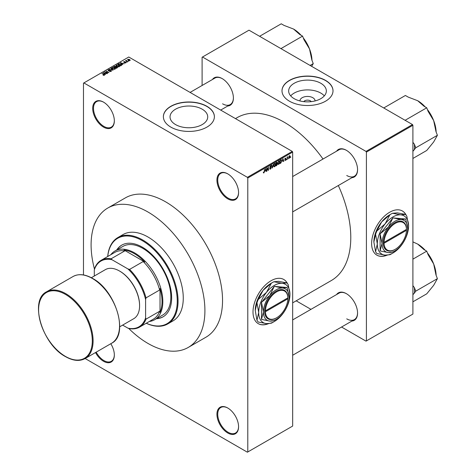 <?xml version="1.0" encoding="UTF-8"?>
<svg xmlns="http://www.w3.org/2000/svg" width="476" height="476" viewBox="0 0 476 476"><rect width="100%" height="100%" fill="white"/><g stroke="black" fill="none" stroke-linecap="round" stroke-linejoin="round"><path stroke-width="0.71" d="M227.754 198.843A15.303 8.836 60 0 1 216.931 180.101A15.303 8.836 60 0 1 227.754 173.853L227.754 173.853A15.303 8.836 60 0 1 238.571 192.596A15.303 8.836 60 0 1 227.754 198.843M227.956 173.972A14.738 8.508 -120 0 0 220.787 173.353A14.738 8.508 -120 0 0 218.526 185.164A14.738 8.508 -120 0 0 228.153 198.147A14.738 8.508 -120 0 0 235.519 198.879A14.738 8.508 -120 0 0 238.571 192.358M227.754 432.993A15.303 8.836 60 0 1 216.931 414.257A15.303 8.836 60 0 1 227.754 408.009L227.754 408.009A15.303 8.836 60 0 1 238.571 426.746A15.303 8.836 60 0 1 227.754 432.993M227.956 408.128A14.738 8.508 -120 0 0 220.787 407.51A14.738 8.508 -120 0 0 218.526 419.314A14.738 8.508 -120 0 0 228.153 432.303A14.738 8.508 -120 0 0 235.519 433.029A14.738 8.508 -120 0 0 238.571 426.514M110.795 343.726A15.303 8.836 60 0 1 114.341 355.025A15.303 8.836 60 0 1 103.518 361.272A15.303 8.836 60 0 1 95.509 352.549M96.194 352.157A14.738 8.508 -120 0 0 103.917 360.576A14.738 8.508 -120 0 0 111.289 361.308A14.738 8.508 -120 0 0 114.335 354.787M103.518 127.116A15.303 8.836 60 0 1 92.701 108.373A15.303 8.836 60 0 1 103.518 102.126L103.518 102.126A15.303 8.836 60 0 1 114.341 120.868A15.303 8.836 60 0 1 103.518 127.116M103.72 102.245A14.738 8.508 -120 0 0 96.551 101.632A14.738 8.508 -120 0 0 94.296 113.437A14.738 8.508 -120 0 0 103.917 126.42A14.738 8.508 -120 0 0 111.289 127.151A14.738 8.508 -120 0 0 114.335 120.636M287.552 283.678A25.502 14.726 120 0 0 283.785 279.489A25.502 14.726 120 0 0 271.034 280.751A25.502 14.726 120 0 0 254.374 303.224A25.502 14.726 120 0 0 258.284 323.662A25.502 14.726 120 0 0 268.41 323.692M287.218 283.244A25.502 14.726 120 0 0 283.708 279.442M299.981 100.948A7.527 4.343 180 0 1 304.491 96.801A7.527 4.343 180 0 1 312.827 97.711A7.527 4.343 180 0 1 315.023 100.948M311.221 101.638A3.969 2.291 0 0 0 310.31 100.817A3.969 2.291 0 0 0 303.783 101.638M320.824 83.282A18.838 10.877 0 0 0 300.296 80.926A18.838 10.877 0 0 0 288.664 90.975A18.838 10.877 0 0 0 294.18 98.669A18.838 10.877 0 0 0 314.713 101.025A18.838 10.877 0 0 0 326.34 90.975A18.838 10.877 0 0 0 320.824 83.282M324.317 95.878A18.838 10.877 0 0 0 320.824 93.094A18.838 10.877 0 0 0 290.687 95.878M325.536 80.379A25.502 14.726 0 0 0 297.744 77.189A25.502 14.726 0 0 0 282 90.791A25.502 14.726 0 0 0 289.467 101.204A25.502 14.726 0 0 0 317.26 104.393A25.502 14.726 0 0 0 333.01 90.791A25.502 14.726 0 0 0 325.536 80.379M333.004 90.88A25.502 14.726 0 0 0 325.536 80.563A25.502 14.726 0 0 0 297.815 77.356A25.502 14.726 0 0 0 282 90.88M175.561 124.581A18.838 10.877 180 0 1 170.039 116.888A18.838 10.877 180 0 1 181.671 106.838A18.838 10.877 180 0 1 202.199 109.2A18.838 10.877 180 0 1 207.72 116.888A18.838 10.877 180 0 1 196.088 126.937A18.838 10.877 180 0 1 175.561 124.581M206.911 106.291A25.502 14.726 0 0 0 179.119 103.102A25.502 14.726 0 0 0 163.375 116.703A25.502 14.726 0 0 0 170.848 127.116A25.502 14.726 0 0 0 198.641 130.305A25.502 14.726 0 0 0 214.384 116.703A25.502 14.726 0 0 0 206.911 106.291M214.384 116.799A25.502 14.726 0 0 0 206.911 106.475A25.502 14.726 0 0 0 179.196 103.268A25.502 14.726 0 0 0 163.375 116.799M336.586 151.195A15.869 9.163 60 0 1 346.338 150.279L346.338 150.279A15.869 9.163 60 0 1 357.559 169.712A15.869 9.163 60 0 1 351.883 177.703M346.54 150.398A15.303 8.836 -120 0 0 339.085 149.75L292.675 176.548M212.427 79.516A15.869 9.163 60 0 1 222.185 78.599L222.185 78.599A15.869 9.163 60 0 1 233.401 98.032A15.869 9.163 60 0 1 227.73 106.023M222.387 78.719A15.303 8.836 -120 0 0 214.932 78.07L190.091 92.415M336.586 294.555A15.869 9.163 60 0 1 346.338 293.638L346.338 293.638A15.869 9.163 60 0 1 357.559 313.071A15.869 9.163 60 0 1 351.883 321.062M346.54 293.757A15.303 8.836 -120 0 0 339.085 293.109L292.675 319.908M292.675 302.849L331.302 280.554A94.081 54.318 -120 0 0 338.323 185.527M323.02 159.026A94.081 54.318 -120 0 0 284.261 122.261A94.081 54.318 -120 0 0 237.221 117.596L235.465 118.613M406.177 215.188A25.502 14.726 120 0 0 402.41 210.999A25.502 14.726 120 0 0 389.66 212.26A25.502 14.726 120 0 0 372.994 234.739A25.502 14.726 120 0 0 376.909 255.172A25.502 14.726 120 0 0 387.03 255.207M405.838 214.753A25.502 14.726 120 0 0 402.327 210.951M107.76 208.048L125.396 197.867A80.48 46.464 60 0 1 165.636 201.848A80.48 46.464 60 0 1 218.21 272.772A80.48 46.464 60 0 1 205.876 337.258L188.24 347.438A80.48 46.464 -120 0 0 200.58 282.952A80.48 46.464 -120 0 0 148 212.028A80.48 46.464 -120 0 0 107.76 208.048A80.48 46.464 -120 0 0 94.48 269.172M288.379 158.288L288.123 158.901L288.379 158.288M287.355 158.121L287.099 159.49L287.099 157.134L287.355 157.36L287.903 156.753L287.099 157.972M286.629 159.299L286.373 159.906L286.629 159.299M285.314 159.043L285.969 159.418L285.356 160.537L284.731 160.138L285.374 160.192L285.719 159.627L284.767 159.109L285.344 158.103L285.933 158.437L285.023 158.913L285.969 159.418L285.398 159.026M284.737 160.18L285.356 160.537L284.731 160.138M284.987 159.948L285.374 160.192M285.398 159.466L284.767 159.109L285.398 159.466M285.344 158.103L285.933 158.437L285.35 158.097M285.677 158.627L285.1 158.288M282.417 161.227L282.97 158.633L283.785 161.4L283.517 161.554L283.297 160.715L282.214 161.108M278.722 161.043L279.704 162.143L279.454 163.452L278.722 164.369L277.99 164.28L277.74 163.316L278.722 161.043L279.305 160.989M277.788 163.827L278.722 164.369L277.99 164.28M274.533 163.464L275.515 164.559L275.265 165.868L274.533 166.784L273.801 166.701L273.545 165.737L274.533 163.464L275.116 163.411M273.599 166.249L274.533 166.784L273.801 166.701M263.377 172.621L263.9 172.925L263.502 172.925L263.347 172.235L263.912 172.538L264.186 172.133L264.477 169.307L264.477 171.509L263.9 172.925L263.502 172.925M263.603 172.044L263.912 172.538M247.389 177.322L292.276 151.41L292.675 152.106L292.675 426.056L247.788 451.968L247.788 178.018L247.389 177.322L83.883 82.925L83.478 83.157L83.478 274.95M292.675 152.106L247.788 178.018M265.221 171.152L265.775 168.558L266.59 171.33L266.322 171.485L266.102 170.646L265.019 171.039M267.137 168.421L266.881 171.164L266.881 167.921L267.155 167.766L268.226 169.742L268.482 166.999L268.482 170.235L268.208 170.396L266.881 168.272M269.69 168.611L270.529 169.093L269.684 168.492L270.552 168.706L271.07 167.85L269.761 167.106L270.487 165.797L271.255 166.32L270.493 166.172L270.017 166.969L271.326 167.695L270.529 169.093L269.951 169.17M269.94 168.302L270.552 168.706M271.07 167.85L269.761 167.106M270.487 165.797L271.017 165.725M270.999 166.511L270.207 166.011M269.761 167.058L270.499 167.237M270.939 167.147L271.326 167.695L270.517 167.231M273.379 164.172L272.326 168.016L271.57 165.214L271.838 165.059L272.439 167.576L273.379 164.172M276.925 163.417L277.448 164.113L276.669 165.511L275.878 165.963L275.878 162.727L276.675 162.268L277.371 162.679L277.246 163.548M276.675 162.268L277.371 162.679L276.669 162.268M281.185 159.722L281.78 160.918L280.816 163.113L280.066 163.548L280.066 160.305L281.423 159.763M288.771 157.782L289.45 158.175L288.742 157.366L289.45 155.735L290.164 156.521L289.45 158.175L289.021 158.216M289.45 155.735L289.884 155.694M290.782 156.901L290.527 157.508L290.782 156.901M247.788 451.968L247.389 452.2L85.15 358.529M128.877 61.112L128.222 61.029L128.877 61.112M127.128 62.118L126.473 62.035L127.128 62.118M122.695 64.682L120.398 62.767L124.284 63.76L122.957 63.558L122.076 64.07L122.695 64.682M118.084 66.872L116.87 66.467L116.382 65.045L118.804 65.307L119.559 66.039L119.256 66.705L118.084 66.872M116.043 65.521L116.382 65.045L116.382 66.122M119.559 66.408L119.256 66.705M113.895 69.294L112.681 68.883L112.193 67.461L114.615 67.729L115.37 68.455L115.067 69.127L113.895 69.294M111.848 67.943L112.193 67.461L112.193 68.544M115.37 68.824L115.067 69.127M111.069 71.436L109.278 71.376L110.759 71.233L110.801 70.656L108.183 70.662L108.141 69.799L109.748 69.841L108.48 69.984L108.451 70.519L111.051 70.507L111.069 71.436L111.42 70.989M110.759 71.567L110.801 70.656M108.183 70.662L108.141 69.799L108.141 70.638M108.48 69.984L108.451 70.781M105.499 74.607L103.203 72.697L107.088 73.691L105.761 73.488L104.881 73.994L105.499 74.607M292.276 151.41L128.764 57.007L83.883 82.925M103.839 75.381L103.006 75.077L104.179 74.786L101.918 73.435L104.077 74.387L104.434 75.262L103.839 75.381M104.119 75.375L104.179 74.786M107.635 73.375L104.577 71.9L108.171 72.423L106.178 70.978L108.986 72.596L105.392 72.078L107.635 73.375M113.074 70.234L109.266 69.193L112.61 70.127L110.807 68.306L111.075 68.151L113.074 70.234M117.167 67.872L116.382 68.324L113.574 66.705L115.775 66.253L116.084 66.747L117.12 66.943L117.167 67.872L117.542 67.449M115.775 67.164L115.775 66.253L116.084 67.003M121.315 65.474L120.571 65.908L117.762 64.29L118.935 63.671L120.862 64.099L121.707 65.01L121.315 65.474M125.89 62.874L124.611 62.856L125.616 62.695L125.646 62.314L123.772 62.332L123.766 61.66L124.938 61.66L123.986 62.16L125.848 62.142L125.848 62.897M125.616 62.987L125.646 62.314M123.772 62.332L123.766 61.66L123.766 62.326M124.069 61.826L123.986 62.421M127.854 61.701L125.563 60.672L126.432 60.25L126.432 60.821L127.854 61.701M126.14 61.005L126.081 60.63M126.432 60.25L126.432 61.172M129.984 60.511L128.222 60.309L127.871 59.292L129.621 59.482L129.984 60.511L130.24 60.154M127.622 59.649L127.871 59.292L127.871 60.077M412.502 124.569L412.9 125.265L366.413 152.106L366.014 151.41L412.502 124.569L248.996 30.172L202.104 57.239L202.104 85.478M366.413 152.106L366.413 340.911L366.014 341.137L341.56 327.024M310.953 309.352L296.185 300.826M366.413 340.911L412.9 314.071L412.9 125.265M366.014 151.41L202.502 57.013M376.825 255.13A25.502 14.726 120 0 0 386.637 255.207M346.736 175.495A15.303 8.836 -120 0 0 354.388 176.257A15.303 8.836 -120 0 0 357.553 169.48M222.584 103.816A15.303 8.836 -120 0 0 230.235 104.577A15.303 8.836 -120 0 0 233.401 97.8M346.736 318.86A15.303 8.836 -120 0 0 354.388 319.616A15.303 8.836 -120 0 0 357.553 312.839M258.2 323.615A25.502 14.726 120 0 0 268.018 323.692M103.471 72.965L103.471 72.542M104.881 74.405L104.881 73.994M104.06 73.149L104.637 73.756L105.351 73.346L103.649 72.774L104.06 73.572M104.637 74.161L104.637 73.756M103.649 73.149L103.649 72.774M105.351 73.726L105.351 73.346M104.845 72.06L104.845 71.745M111.051 71.448L111.051 70.507M111.075 68.58L111.075 68.151M114.615 68.038L114.615 67.729M114.74 69.258L114.353 67.872L113.609 67.568L112.52 67.651L112.265 68.603M112.52 67.651L112.943 68.74L114.74 68.937L114.99 68.574L114.99 69.169M114.365 66.628L114.365 66.247M117.12 67.384L117.12 66.943M114.157 66.747L114.996 67.229L115.716 66.783L115.567 66.426L114.603 66.491L114.157 67.045M114.996 67.527L114.996 67.229M115.716 67.193L115.567 66.426M115.323 67.419L116.305 67.991L117.078 67.503L116.87 67.092L115.829 67.128L115.323 67.717M117.078 67.925L116.87 67.092M116.846 68.056L116.846 67.675M118.804 65.623L118.804 65.307M118.929 66.842L118.542 65.45L117.798 65.147L116.709 65.23L116.453 66.182M116.709 65.23L117.132 66.319L118.929 66.515L119.178 66.158L119.178 66.747M118.935 63.998L118.935 63.671M120.862 64.409L120.862 64.099M118.346 64.331L120.493 65.569L121.19 64.7L119.22 63.891L118.346 64.623M120.493 65.867L120.493 65.569M120.958 65.682L121.19 64.7M120.666 63.04L120.666 62.612M122.076 64.48L122.076 64.07M121.255 63.219L121.832 63.832L122.546 63.421L120.844 62.844L121.255 63.641M121.832 64.23L121.832 63.832M120.844 63.219L120.844 62.844M122.546 63.796L122.546 63.421M126.8 61.386L126.8 61.089M129.621 59.792L129.621 59.482M129.704 60.625L129.383 59.637L128.157 59.464L128.014 60.184M128.157 59.464L128.472 60.166L129.841 60.131L129.841 60.583M266.227 171.122L266.59 171.33M265.775 170.456L266.102 170.646M265.543 169.646L265.305 170.723L266.013 170.313L265.662 168.962L265.334 169.527M267.685 169.426L268.226 169.742M267.958 169.932L268.482 170.235M270.416 165.838L271.255 166.32M272.236 167.677L272.575 167.873M275.152 164.03L274.533 163.839L273.801 165.594L274.533 166.41L275.259 164.696L275.152 164.03L274.253 163.679M273.581 166.142L274.533 166.41M276.633 163.637L277.448 164.113M276.134 162.959L276.134 163.922L277.121 162.881L275.878 162.81M277.121 162.881L276.253 162.512M276.134 164.303L276.134 165.44L277.193 164.262L275.878 164.155M276.312 163.821L277.193 164.262M279.341 161.608L278.728 161.418L277.99 163.173L278.722 163.988L279.448 162.28L279.341 161.608L278.442 161.257M277.77 163.726L278.722 163.988M280.489 162.923L280.816 163.113M280.322 160.537L280.322 163.018L281.423 161.911L281.524 161.061L281.137 160.132L280.066 160.394M280.447 160.091L280.775 160.281M280.757 159.912L281.262 160.162L280.792 159.888M283.422 161.191L283.785 161.4M282.97 160.525L283.297 160.715M282.738 159.716L282.5 160.799L283.214 160.388L282.857 159.038L282.536 159.597M284.779 158.948L285.654 159.448M287.504 156.943L287.831 157.134M287.099 157.437L287.403 157.61M289.319 155.825L289.711 156.051L288.997 157.217L289.456 157.83L289.908 156.687L289.206 155.932M288.748 157.598L289.456 157.83M156.36 318.73A41.37 23.889 -120 0 0 163.078 316.814A41.37 23.889 -120 0 0 169.42 283.66A41.37 23.889 -120 0 0 142.389 247.199A41.37 23.889 -120 0 0 121.707 245.152A41.37 23.889 -120 0 0 116.685 250.013M156.759 318.498A41.37 23.889 -120 0 0 163.28 316.695M146.281 323.234A49.308 28.471 -120 0 0 177.203 298.827A49.308 28.471 -120 0 0 142.389 240.719A49.308 28.471 -120 0 0 107.743 256.487M107.695 256.51A49.873 28.798 60 0 1 117.858 237.56A49.873 28.798 60 0 1 142.794 240.029A49.873 28.798 60 0 1 175.376 283.976A49.873 28.798 60 0 1 167.73 323.942A49.873 28.798 60 0 1 146.233 323.263M167.73 323.942L172.937 320.937A49.873 28.798 -120 0 0 180.582 280.971A49.873 28.798 -120 0 0 148 237.018A49.873 28.798 -120 0 0 123.064 234.549L117.858 237.56M128.663 328.38A80.48 46.464 -120 0 0 148 343.452A80.48 46.464 -120 0 0 188.24 347.438M110.801 254.72A39.675 22.907 60 0 1 114.942 251.019L122.957 246.389A39.675 22.907 60 0 1 142.794 248.359A39.675 22.907 60 0 1 168.712 283.315A39.675 22.907 60 0 1 162.631 315.106L154.611 319.735A39.675 22.907 60 0 1 149.339 321.473M121.91 245.039A41.37 23.889 -120 0 0 117.084 249.781M412.9 151.344L415.762 147.786L437.402 135.291L433.672 141.955L426.734 150.47L412.9 158.46M415.762 147.786L414.358 144.168L412.9 142.318M405.094 120.297L426.734 107.796L428.138 111.414L433.672 120.618L435.998 131.679L437.402 135.291M405.094 120.291L402.291 118.673A28.399 16.398 -120 0 1 402.297 118.679M386.566 109.593A28.399 16.398 -120 0 0 386.56 109.593L383.757 107.975L405.397 95.48L408.206 97.098L417.672 100.716L423.932 106.178L426.734 107.796M436.141 132.036A26.132 15.089 -120 0 0 433.672 120.618A26.132 15.089 -120 0 0 427.412 109.545M425.199 106.91A26.132 15.089 -120 0 0 417.672 100.716L417.672 100.716M414.358 149.785A28.399 16.398 -120 0 0 414.358 144.168M114.942 251.019A39.675 22.907 60 0 1 145.513 261.651A39.675 22.907 60 0 1 162.828 301.576A39.675 22.907 60 0 1 154.611 319.735M122.641 325.108L127.895 328.142A37.973 21.926 -120 0 0 145.596 317.92L146.001 319.146A38.538 22.253 60 0 1 139.623 327.083L153.248 319.217A38.538 22.253 -120 0 0 159.627 311.28L160.025 312.351A39.103 22.58 -120 0 0 162.03 301.576A39.103 22.58 -120 0 0 160.025 288.486L159.627 290.015A38.538 22.253 -120 0 0 143.187 261.538L144.71 261.961L124.04 250.025L124.766 250.906A38.538 22.253 -120 0 0 114.704 252.464L101.079 260.33A38.538 22.253 60 0 1 111.14 258.771L112.003 259.735A37.973 21.926 -120 0 0 94.302 269.957L94.302 276.026M144.71 261.961A39.103 22.58 -120 0 0 124.04 250.025M160.025 312.351L160.025 288.486M94.302 269.957L94.7 268.268A38.538 22.253 60 0 1 101.079 260.33M139.623 327.083A38.538 22.253 60 0 1 129.561 328.642L127.895 328.142M159.627 290.015L146.001 297.881L145.596 299.571A37.973 21.926 -120 0 0 127.895 268.91L112.003 259.735M145.596 317.92L145.596 299.571M159.627 311.28L146.001 319.146M124.766 250.906L111.14 258.771M127.895 268.91L129.561 269.41A38.538 22.253 60 0 1 146.001 297.881M143.187 261.538L129.561 269.41M119.75 271.147A27.769 16.035 60 0 1 119.952 271.26A27.769 16.035 60 0 1 139.587 305.503M91.35 277.728L105.38 269.63A28.34 16.363 60 0 1 119.547 271.034A28.34 16.363 60 0 1 138.064 296.001A28.34 16.363 60 0 1 133.72 318.712L119.684 326.81M412.9 294.709L414.358 293.145A28.399 16.398 -120 0 0 414.507 290.425A28.399 16.398 -120 0 0 414.358 287.534L412.9 285.683M412.9 301.82L426.734 293.835L433.672 285.32L437.402 278.656L415.762 291.151L414.358 287.534M414.358 293.145L415.762 291.151M412.9 259.146L426.734 251.161L428.138 254.773L433.672 263.984L435.998 275.039L437.402 278.656M412.9 241.885L417.672 244.075L423.932 249.537L426.734 251.161M436.141 275.396A26.132 15.089 -120 0 0 433.672 263.984A26.132 15.089 -120 0 0 427.412 252.905M425.199 250.269A26.132 15.089 -120 0 0 417.672 244.075L417.672 244.075M310.084 65.444L313.25 63.611L311.643 66.343M278.139 46.999A28.399 16.398 -120 0 0 278.133 46.993L280.941 48.611L302.581 36.117L303.985 39.734L309.519 48.939L311.845 60L313.25 63.611M262.407 37.913A28.399 16.398 -120 0 1 262.413 37.913L259.604 36.295L281.245 23.8L284.053 25.418L293.519 29.036L299.773 34.498L302.581 36.117M311.982 60.357A26.132 15.089 -120 0 0 309.519 48.939A26.132 15.089 -120 0 0 303.26 37.866M301.046 35.23A26.132 15.089 -120 0 0 293.519 29.036L293.519 29.036M287.861 297.875L265.43 310.822L264.626 310.822L264.62 311.756A16.434 9.49 120 0 0 276.247 318.004L276.645 317.772A15.869 9.163 120 0 0 287.861 298.803L287.861 297.875A15.869 9.163 120 0 0 276.645 291.853A15.869 9.163 120 0 0 265.43 310.822M287.867 297.411L287.861 297.411A16.434 9.49 120 0 0 276.247 291.163A16.434 9.49 120 0 0 264.626 310.822L264.626 310.822M261.497 302.468L263.418 311.988A18.136 10.472 120 0 0 269.832 321.11A18.136 10.472 120 0 0 276.247 319.39A18.136 10.472 120 0 0 282.655 313.702A18.136 10.472 120 0 0 289.069 297.179L287.147 287.659A20.855 12.043 120 0 0 287.04 287.51L274.426 286.379A20.855 12.043 120 0 0 274.218 286.504L261.604 302.195A20.855 12.043 120 0 0 261.497 302.468L261.497 319.283A20.855 12.043 120 0 0 261.604 319.432L269.832 321.11L274.218 320.562A20.855 12.043 120 0 0 274.319 320.503A20.855 12.043 120 0 0 274.426 320.437M287.04 287.51L282.655 288.057L274.426 286.379M274.218 286.504L269.832 295.459L261.604 302.195M289.069 297.179A18.136 10.472 120 0 0 282.655 288.057A18.136 10.472 120 0 0 269.832 295.459A18.136 10.472 120 0 0 263.418 311.988L261.497 319.283M266.506 292.353A22.104 12.763 120 0 0 258.688 312.494A22.104 12.763 120 0 0 266.506 323.615A22.104 12.763 120 0 0 274.319 321.52A22.104 12.763 120 0 0 282.137 314.588A22.104 12.763 120 0 0 289.949 294.448A22.104 12.763 120 0 0 282.137 283.327A22.104 12.763 120 0 0 266.506 292.353L258.254 299.481L263.061 290.366L271.314 283.238L266.506 292.353M256.969 320.205L255.243 310.507L256.969 302.795L258.688 312.494L256.969 320.205A24.538 14.167 120 0 0 258.254 322.032L266.506 323.615L271.314 323.198A24.538 14.167 120 0 0 272.599 322.514L274.319 321.52M289.949 294.448L288.224 284.749A24.538 14.167 120 0 0 286.939 282.917L282.137 283.327L273.884 281.75L278.686 281.34L286.939 282.917M258.254 299.481A24.538 14.167 120 0 0 256.969 302.795M273.884 281.75A24.538 14.167 120 0 0 272.599 282.441A24.538 14.167 120 0 0 271.314 283.238M255.243 310.507A22.104 12.763 -60 0 1 263.061 290.366A22.104 12.763 -60 0 1 270.874 283.434L272.599 282.441M287.861 298.339L287.462 298.101M264.62 311.756L265.43 311.75L287.861 298.803M265.43 311.75A15.869 9.163 120 0 0 276.645 317.772M406.48 229.39L384.055 242.338L383.251 242.338L383.245 243.266A16.434 9.49 120 0 0 394.866 249.513L395.27 249.281A15.869 9.163 120 0 0 406.48 230.313L406.48 229.39A15.869 9.163 120 0 0 395.27 223.369A15.869 9.163 120 0 0 384.055 242.338M406.48 228.926A16.434 9.49 120 0 0 394.866 222.673A16.434 9.49 120 0 0 383.251 242.338L383.251 242.338M380.122 233.978L382.044 243.498A18.136 10.472 120 0 0 388.458 252.619A18.136 10.472 120 0 0 394.866 250.906A18.136 10.472 120 0 0 401.28 245.217A18.136 10.472 120 0 0 407.694 228.688L405.766 219.168A20.855 12.043 120 0 0 405.665 219.019L393.051 217.895A20.855 12.043 120 0 0 392.837 218.014L380.223 233.71A20.855 12.043 120 0 0 380.122 233.978L380.122 250.798A20.855 12.043 120 0 0 380.223 250.947L388.458 252.619L392.837 252.072A20.855 12.043 120 0 0 392.944 252.012A20.855 12.043 120 0 0 393.051 251.953M405.665 219.019L401.28 219.567L393.051 217.895M392.837 218.014L388.458 226.975L380.223 233.71M407.694 228.688A18.136 10.472 120 0 0 401.28 219.567A18.136 10.472 120 0 0 388.458 226.975A18.136 10.472 120 0 0 382.044 243.498L380.122 250.798M385.132 223.869A22.104 12.763 120 0 0 377.313 244.01A22.104 12.763 120 0 0 385.132 255.124A22.104 12.763 120 0 0 392.944 253.03A22.104 12.763 120 0 0 400.756 246.104A22.104 12.763 120 0 0 408.575 225.963A22.104 12.763 120 0 0 400.756 214.843A22.104 12.763 120 0 0 385.132 223.869L376.879 230.991L381.681 221.875L389.933 214.747L385.132 223.869M375.594 251.721L373.868 242.016L375.594 234.305L377.313 244.01L375.594 251.721A24.538 14.167 120 0 0 376.879 253.547L385.132 255.124L389.933 254.714A24.538 14.167 120 0 0 391.218 254.029L392.944 253.03M408.575 225.963L406.849 216.259A24.538 14.167 120 0 0 405.564 214.432L400.756 214.843L392.504 213.266L397.311 212.855L405.564 214.432M376.879 230.991A24.538 14.167 120 0 0 375.594 234.305M392.504 213.266A24.538 14.167 120 0 0 391.218 213.95A24.538 14.167 120 0 0 389.933 214.747M373.868 242.016A22.104 12.763 -60 0 1 381.681 221.875A22.104 12.763 -60 0 1 389.499 214.95L391.218 213.95M383.245 243.266L384.055 243.266L406.48 230.313M384.055 243.266A15.869 9.163 120 0 0 395.27 249.281M406.087 229.616L406.492 229.849M104.077 74.696L104.077 74.387M115.472 67.336L115.472 66.955M118.476 64.254L118.476 63.873M124.647 62.427L124.647 62.106M269.761 167.219L270.433 167.606M272.04 166.951L272.337 167.124M276.342 165.321L276.669 165.511M65.849 293.704A38.538 22.253 60 0 1 91.023 327.666A38.538 22.253 60 0 1 85.115 358.547C79.587 361.528 73.072 360.897 65.563 356.667C42.31 344.618 28.929 300.124 46.577 291.8A38.538 22.253 60 0 1 65.849 293.704M65.444 356.411A37.973 21.926 -120 0 0 92.296 340.905A37.973 21.926 -120 0 0 65.444 294.4A37.973 21.926 -120 0 0 38.598 309.906A37.973 21.926 -120 0 0 65.444 356.411M73.03 276.526C78.558 273.551 85.073 274.176 92.582 278.406C115.829 290.455 129.222 334.949 111.568 343.279A38.538 22.253 -120 0 0 117.477 312.399A38.538 22.253 -120 0 0 92.296 278.436A38.538 22.253 -120 0 0 73.03 276.526L46.577 291.8M104.232 74.905L104.232 75.351M111.009 70.93L111.009 71.465M108.248 70.258L108.248 70.698M115.769 66.658L115.769 67.164M121.291 64.932L121.291 65.492M125.783 62.499L125.783 62.933M123.891 62.029L123.891 62.386M126.348 60.672L126.348 61.124M263.734 172.556L263.347 172.336M270.124 168.754L269.684 168.498M270.957 167.564L270.422 167.255M270.844 166.118L270.392 165.856M270.112 167.266L269.761 167.064M274.973 163.809L274.456 163.512M277.002 162.572L276.58 162.322M277.056 163.911L276.61 163.649M279.162 161.388L278.644 161.09M285.582 158.401L285.219 158.187M292.675 211.885L354.388 176.257M354.388 319.616L292.675 355.245M230.235 104.577L220.691 110.081M111.568 343.279L85.115 358.547M276.247 319.39L274.319 320.503M394.866 250.906L392.944 252.012"/></g></svg>
